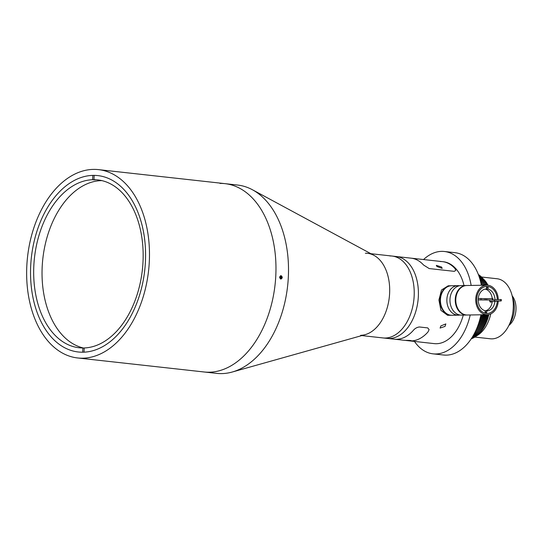 <?xml version="1.0" encoding="UTF-8"?>
<svg xmlns="http://www.w3.org/2000/svg" width="543" height="543" viewBox="0 0 543 543"><rect width="100%" height="100%" fill="white"/><g stroke="black" fill="none" stroke-linecap="round" stroke-linejoin="round"><path stroke-width="0.81" d="M93.505 169.396A94.74 60.904 96.3 0 1 98.5 169.626A94.74 60.904 96.3 0 1 148.972 266.633A94.74 60.904 96.3 0 1 82.617 358.19A94.74 60.904 96.3 0 1 77.622 357.959A94.74 60.904 96.3 0 1 27.15 260.952A94.74 60.904 96.3 0 1 93.505 169.396M219.99 183.419A94.74 60.904 96.3 0 1 224.992 183.649A94.74 60.904 96.3 0 1 275.464 280.663A94.74 60.904 96.3 0 1 209.109 372.213A94.74 60.904 96.3 0 1 204.107 371.982L216.65 373.374A94.74 60.904 96.3 0 0 221.653 373.604A94.74 60.904 96.3 0 0 232.228 372.03A94.74 60.904 96.3 0 0 287.627 285.917A94.74 60.904 96.3 0 0 252.441 189.765A94.74 60.904 96.3 0 0 237.535 185.041L224.992 183.649A94.74 60.904 96.3 0 1 275.464 280.663A94.74 60.904 96.3 0 1 209.109 372.213A94.74 60.904 96.3 0 1 204.107 371.982L77.622 357.959M82.964 352.203A88.733 57.042 96.3 0 1 78.28 351.986A88.733 57.042 96.3 0 1 31.012 261.129A88.733 57.042 96.3 0 1 93.158 175.382A88.733 57.042 96.3 0 1 97.842 175.599A88.733 57.042 96.3 0 1 145.11 266.457A88.733 57.042 96.3 0 1 82.964 352.203M414.465 341.425A51.49 33.103 -83.7 0 0 433.07 353.853L443.529 355.007A51.49 33.103 -83.7 0 0 446.244 355.136A51.49 33.103 -83.7 0 0 480.942 314.791M481.37 285.258A51.49 33.103 -83.7 0 0 454.871 252.658L444.418 251.497A51.49 33.103 -83.7 0 0 441.703 251.368A51.49 33.103 -83.7 0 0 423.547 259.547M433.07 353.853A51.49 33.103 -83.7 0 0 435.791 353.975A51.49 33.103 -83.7 0 0 470.204 314.974M471.148 285.428A51.49 33.103 -83.7 0 0 444.418 251.497M475.573 336.375A31.582 20.301 -83.7 0 0 476.001 336.171M476.34 335.995A31.582 20.301 -83.7 0 0 490.797 313.868M488.008 285.238A31.582 20.301 -83.7 0 0 482.693 278.369M482.381 278.111A31.582 20.301 -83.7 0 0 482.028 277.833M477.928 334.855A33.985 21.849 -83.7 0 1 477.921 334.868L473.89 334.42L477.928 334.855L478.098 334.06M473.489 335.146L477.114 335.547L477.29 334.8M477.114 335.547A33.985 21.849 -83.7 0 1 477.107 335.56L473.482 335.153M473.096 335.839L476.292 336.192L473.089 335.846M476.279 336.198A33.985 21.849 -83.7 0 0 476.292 336.192L476.476 335.486M475.451 336.782A33.985 21.849 -83.7 0 1 475.437 336.789L472.709 336.49L475.451 336.782L475.641 336.131M472.349 337.081L474.596 337.325L472.342 337.088M474.589 337.332A33.985 21.849 -83.7 0 0 474.596 337.325L474.792 336.721M472.01 337.624L473.734 337.821L472.003 337.631M473.727 337.827A33.985 21.849 -83.7 0 0 473.734 337.821L473.937 337.264M471.691 338.126L472.865 338.255L471.684 338.133M472.858 338.262A33.985 21.849 -83.7 0 0 472.865 338.255L473.062 337.753M471.392 338.574L472.179 338.187M471.989 338.642A33.985 21.849 -83.7 0 1 471.976 338.649L471.392 338.581M478.458 274.765L479.014 274.826L478.458 274.772M479.021 274.833A33.985 21.849 -83.7 0 0 479.014 274.826L479.109 275.315M478.641 275.267L479.788 275.389A33.985 21.849 -83.7 0 1 479.795 275.403L478.648 275.274M478.845 275.817L480.541 276.007L478.845 275.83M480.548 276.014A33.985 21.849 -83.7 0 0 480.541 276.007L480.623 276.597M479.055 276.428L481.274 276.672A33.985 21.849 -83.7 0 1 481.281 276.679L479.062 276.435M479.279 277.086L481.987 277.385A33.985 21.849 -83.7 0 1 481.994 277.398L479.279 277.093M479.51 277.792L482.679 278.145L479.51 277.806M482.686 278.159A33.985 21.849 -83.7 0 0 482.679 278.145L482.713 278.878M479.74 278.552L483.345 278.953L479.747 278.559M483.351 278.959A33.985 21.849 -83.7 0 0 483.345 278.953L483.365 279.733M485.768 282.618L480.684 282.055L485.761 282.604A33.985 21.849 -83.7 0 1 485.768 282.618L485.68 283.548M485.204 281.641L480.453 281.118L485.198 281.627A33.985 21.849 -83.7 0 1 485.204 281.641L485.143 282.536M484.614 280.704L480.222 280.222L484.607 280.697A33.985 21.849 -83.7 0 1 484.614 280.704L484.58 281.559M479.978 279.36L483.989 279.801L479.985 279.367M483.996 279.815A33.985 21.849 -83.7 0 0 483.989 279.801L483.983 280.622M480.908 283.018L486.29 283.616L480.915 283.032M486.297 283.629A33.985 21.849 -83.7 0 0 486.29 283.616L486.182 284.586L486.8 284.668L481.132 284.05M486.182 284.586L486.8 284.668A33.985 21.849 -83.7 0 0 486.8 284.668L486.732 285.17A14.763 11.267 -91 0 1 487.838 285.218A14.763 11.267 -91 0 1 498.257 299.553M481.336 285.089L482.646 285.238M482.537 285.238L481.342 285.109M478.716 334.128L474.31 333.64L478.722 334.121A33.985 21.849 -83.7 0 0 478.722 334.121L478.878 333.273M474.738 332.805L479.503 333.334A33.985 21.849 -83.7 0 0 479.503 333.334L474.738 332.818M480.27 332.499A33.985 21.849 -83.7 0 1 480.256 332.513L475.166 331.949L480.27 332.499L480.385 331.569M480.996 331.637L475.6 331.04L481.01 331.63A33.985 21.849 -83.7 0 0 481.01 331.63L481.105 330.673L481.722 330.728L476.035 330.096L481.105 330.673M476.91 328.074L483.107 328.759L483.127 327.802L483.745 327.741L477.331 327.029L483.759 327.728A33.985 21.849 -83.7 0 0 483.759 327.728L483.752 326.777L484.376 326.669L477.745 325.936L484.383 326.655L484.356 325.712L484.974 325.569L478.159 324.816M476.476 329.099L482.428 329.757L482.476 328.8L483.094 328.773L476.903 328.087M476.041 330.083L481.729 330.714L481.804 329.757L482.422 329.771A33.985 21.849 -83.7 0 0 482.428 329.757L476.469 329.112M478.159 324.795L484.98 325.556A33.985 21.849 -83.7 0 0 484.98 325.556L484.926 324.612L485.551 324.436L478.553 323.662M485.551 324.436A33.985 21.849 -83.7 0 0 485.557 324.422L485.476 323.485L486.094 323.268L478.94 322.474M478.559 323.642L485.557 324.422M478.946 322.461L486.1 323.255A33.985 21.849 -83.7 0 0 486.1 323.255L485.999 322.332L486.609 322.074L479.313 321.266M486.609 322.074A33.985 21.849 -83.7 0 0 486.616 322.06L486.487 321.151L487.098 320.859L479.673 320.031L487.105 320.838A33.985 21.849 -83.7 0 0 487.105 320.838L486.949 319.942L487.553 319.61L480.012 318.775L487.56 319.596L487.376 318.707L487.974 318.347L480.338 317.499L487.981 318.327A33.985 21.849 -83.7 0 0 487.981 318.327L487.777 317.458L488.367 317.058L480.636 316.202M479.32 321.252L486.616 322.06M480.643 316.182L488.374 317.037A33.985 21.849 -83.7 0 0 488.374 317.037L488.143 316.189L488.727 315.748L480.922 314.886L488.727 315.734L488.483 314.899L488.999 314.472M479.876 275.932L479.795 275.403M481.342 277.317L481.281 276.679M482.041 278.077L481.994 277.398M479.503 333.334L479.639 332.445M486.637 314.696L488.483 314.899M480.82 315.374L488.143 316.189M480.535 316.657L487.777 317.458M480.229 317.92L487.376 318.707M479.91 319.162L486.949 319.942M479.571 320.384L486.487 321.151M479.218 321.578L485.999 322.332M478.851 322.752L485.476 323.485M478.471 323.899L484.926 324.612M478.084 325.013L484.356 325.712M477.684 326.099L483.752 326.777M476.449 329.16L481.804 329.757M476.869 328.176L482.476 328.8M477.277 327.157L483.127 327.802M481.329 285.034L483.06 285.231M511.737 294.238L513.216 299.288A21.286 13.684 96.3 0 1 510.664 322.291L508.119 326.893A30.204 19.419 -83.7 0 0 511.737 294.238A30.204 19.419 -83.7 0 0 497.062 278.749L481.315 276.998M474.691 337.054L490.404 338.791A30.204 19.419 -83.7 0 0 491.999 338.866A30.204 19.419 -83.7 0 0 508.119 326.893M508.974 325.345A17.437 11.213 -83.7 0 0 512.232 295.935M451.728 315.279A14.763 11.267 -91 0 1 451.505 315.286A14.763 11.267 -91 0 1 450.405 315.232A14.763 11.267 -91 0 1 439.993 300.001A14.763 11.267 -91 0 1 451.009 285.767A14.763 11.267 -91 0 1 451.226 285.767M466.261 285.509L460.98 285.604A14.763 11.267 89 0 0 449.964 299.831A14.763 11.267 89 0 0 460.383 315.069A14.763 11.267 89 0 0 461.482 315.116L466.756 315.028A14.763 11.267 -91 0 1 465.656 314.981A14.763 11.267 -91 0 1 455.244 299.743A14.763 11.267 -91 0 1 466.261 285.509A14.763 11.267 -91 0 1 466.525 285.509M459.928 315.001A14.763 11.267 -91 0 1 458.373 315.171A14.763 11.267 -91 0 1 457.281 315.116A14.763 11.267 -91 0 1 446.862 299.885A14.763 11.267 -91 0 1 457.878 285.652A14.763 11.267 -91 0 1 458.978 285.706A14.763 11.267 -91 0 1 459.432 285.767M457.878 285.652L451.45 285.761A14.763 11.267 89 0 0 440.434 299.994A14.763 11.267 89 0 0 450.853 315.225A14.763 11.267 89 0 0 451.946 315.279L458.373 315.171M497.266 301.005A13.494 10.297 -91 0 1 486.216 313.365A13.494 10.297 -91 0 1 476.72 298.786A13.494 10.297 -91 0 1 487.77 286.487A13.494 10.297 -91 0 1 497.286 299.566M485.089 312.334A12.53 9.564 89 0 0 485.652 312.422A12.53 9.564 89 0 0 486.582 312.463M488.089 287.634A12.53 9.564 89 0 0 487.091 287.451A12.53 9.564 89 0 0 486.528 287.41M486.141 314.635A14.763 11.267 -91 0 1 475.729 299.397A14.763 11.267 -91 0 1 486.745 285.17L466.79 285.503A14.763 11.267 -91 0 0 455.774 299.736A14.763 11.267 -91 0 0 466.193 314.967A14.763 11.267 -91 0 0 467.285 315.021L487.241 314.682A14.763 11.267 -91 0 1 486.141 314.635M498.236 300.985A14.763 11.267 -91 0 1 487.241 314.682M489.806 300.062A1.371 1.045 89 0 0 491.632 301.44M494.972 299.607A10.982 8.383 -91 0 0 488.008 289.12L486.677 289.147L486.772 287.457M494.917 301.385A10.982 8.383 -91 0 1 486.779 310.915A10.982 8.383 -91 0 1 486.752 310.915L485.422 310.935A10.982 8.383 -91 0 1 485.17 310.935M485.082 289.114A10.982 8.383 -91 0 1 492.243 298.589M492.257 301.426A10.982 8.383 -91 0 1 485.177 310.854M485.741 288.998A10.982 8.383 -91 0 1 485.897 289.012A10.982 8.383 -91 0 1 486.677 289.147M488.008 289.12L488.123 287.064M486.63 312.978L486.752 310.915M485.062 312.802L485.177 310.745A10.982 8.383 -91 0 1 478.227 299.023A10.982 8.383 -91 0 1 486.406 288.951A10.982 8.383 -91 0 1 486.44 288.951L486.379 288.951M486.555 286.887L486.44 288.951M485.333 312.381L485.422 310.935M478.207 299.851L492.908 300.007L478.207 299.919M492.908 300.007L492.983 298.643L492.46 298.582L492.386 299.953M486.677 300.048L486.752 298.677L492.46 298.582M486.752 298.677L478.268 298.48M494.347 301.019L494.748 299.614L494.347 301.019L495.338 301.243L494.666 301.094M494.666 300.978L500.727 300.876L500.809 299.512L494.748 299.614M500.809 299.512L501.332 299.566L501.25 300.937L500.727 300.876M489.847 301.467L501.25 300.937M489.82 301.406L494.666 301.324M492.908 299.987L494.408 299.96M281.05 275.654C279.312 276.604 279.245 277.744 280.853 279.075C282.618 278.125 282.679 276.984 281.05 275.654L280.921 275.647M252.441 189.765L374.012 255.386A41.193 26.478 96.3 0 1 389.311 297.191A41.193 26.478 96.3 0 1 365.222 334.631L232.228 372.03M463.274 315.089A41.193 26.478 -83.7 0 1 436.382 343.719A41.193 26.478 -83.7 0 1 434.21 343.617L408.96 340.814A41.193 26.478 -83.7 0 0 427.993 331.963L429.099 329.601L427.735 327.904L419.366 326.974L427.728 327.904L429.099 329.608L427.993 331.963A41.193 26.478 96.3 0 1 411.132 340.916A41.193 26.478 96.3 0 1 408.96 340.814L394.327 339.192A41.193 26.478 -83.7 0 0 413.359 330.341C414.954 328.427 416.956 327.307 419.366 326.974C416.963 327.3 414.961 328.427 413.359 330.341A41.193 26.478 96.3 0 1 396.499 339.294A41.193 26.478 96.3 0 1 394.327 339.192L387.166 338.398A41.193 26.478 -83.7 0 0 389.338 338.499A41.193 26.478 -83.7 0 0 418.191 298.698A41.193 26.478 -83.7 0 0 396.247 256.52L392.066 256.052A41.193 26.478 -83.7 0 0 389.888 255.95M385.157 338.038A41.193 26.478 -83.7 0 0 414.01 298.229A41.193 26.478 -83.7 0 0 392.066 256.052A41.193 26.478 96.3 0 1 414.01 298.229A41.193 26.478 96.3 0 1 385.157 338.038A41.193 26.478 96.3 0 1 382.985 337.936A41.193 26.478 -83.7 0 0 385.157 338.038M365.358 253.235A41.193 26.478 96.3 0 1 367.53 253.33A41.193 26.478 96.3 0 1 389.474 295.507A41.193 26.478 96.3 0 1 360.62 335.316M84.219 348.124L82.903 347.975A84.443 54.286 96.3 0 1 79.115 347.764A84.443 54.286 96.3 0 1 34.087 261.807A84.443 54.286 96.3 0 1 92.602 179.713L94.17 179.889A84.443 54.286 96.3 0 1 94.835 179.869A84.443 54.286 96.3 0 1 95.5 179.862L93.932 179.692A84.443 54.286 96.3 0 1 97.72 179.903A84.443 54.286 96.3 0 1 142.748 265.853A84.443 54.286 96.3 0 1 84.233 347.954L83.989 352.176M83.731 348.07A84.443 54.286 96.3 0 1 42.768 259.289A84.443 54.286 96.3 0 1 101.629 180.622A84.443 54.286 96.3 0 1 101.874 180.615M94.183 175.375L93.932 179.692M92.853 175.389L92.602 179.713M82.903 347.975L82.658 352.21M445.05 326.384L440.095 328.074L440.868 325.922L445.837 323.92L445.05 326.384M451.505 315.286L447.575 315.279L440.916 310.345L438.92 300.021L441.507 289.989L448.192 285.815L449.271 285.869M464.007 285.55A41.193 26.478 -83.7 0 0 443.285 261.733L442.45 261.638A41.193 26.478 96.3 0 1 454.932 268.514L455.794 270.38L454.274 271.344L429.187 268.561L423.574 265.032A41.193 26.478 -83.7 0 0 411.092 258.163A41.193 26.478 96.3 0 1 423.574 265.032L429.187 268.561L454.274 271.344L455.794 270.38L454.932 268.514A41.193 26.478 96.3 0 0 442.45 261.638L396.247 256.52A41.193 26.478 -83.7 0 1 418.191 298.698A41.193 26.478 -83.7 0 1 389.338 338.499A41.193 26.478 -83.7 0 1 387.166 338.398L361.814 335.588M440.278 261.536A41.193 26.478 96.3 0 1 442.45 261.638M441.554 267.027L442.185 268.364L436.952 266.518L436.314 265.344L441.554 267.027M406.218 340.373L410.82 340.882C411.811 340.549 410.277 340.38 406.218 340.373L405.506 340.407M410.82 340.882L411.54 340.753M280.67 279.041A1.677 1.276 89 0 0 281.783 277.134A1.677 1.276 89 0 0 280.616 275.708M280.1 278.321L281.084 278.308L281.417 277.201L280.846 276.272L279.95 276.441L279.652 277.439M281.084 278.308L280.188 278.478L279.665 277.616M279.923 276.523L280.351 277.222L281.417 277.201M280.045 278.247L280.351 277.222M485.075 299.98L485.15 298.609M480.976 299.804L481.05 298.433M98.5 169.626L224.992 183.649M451.009 285.767L448.192 285.815M370.896 253.703L392.066 256.052"/></g></svg>
